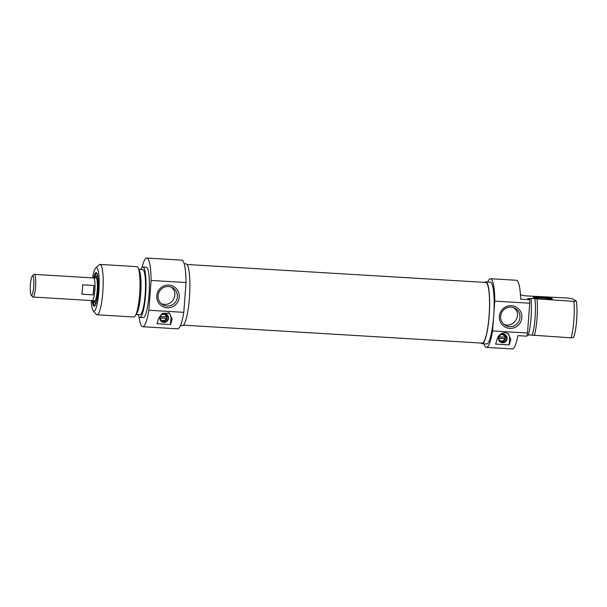 <?xml version="1.0" encoding="UTF-8"?>
<svg xmlns="http://www.w3.org/2000/svg" width="607" height="607" viewBox="0 0 607 607"><rect width="100%" height="100%" fill="white"/><g stroke="black" fill="none" stroke-linecap="round" stroke-linejoin="round"><path stroke-width="0.91" d="M183.397 325.155L482.117 343.114A30.388 5.326 -86.6 0 0 489.257 313.106A30.388 5.326 -86.6 0 0 485.767 282.452L187.047 264.485M93.303 277.923A11.465 2.011 93.4 0 1 93.592 277.824A11.465 2.011 93.4 0 1 93.766 277.877A11.465 2.011 93.4 0 1 94.882 289.88A11.465 2.011 93.4 0 1 92.218 300.715A11.465 2.011 93.4 0 1 91.945 300.586M32.786 275.927A9.75 1.707 93.4 0 1 33.666 286.99A9.75 1.707 93.4 0 1 31.177 295.161A9.75 1.707 93.4 0 1 30.35 285.51A9.75 1.707 93.4 0 1 32.33 276.018A9.75 1.707 93.4 0 1 32.786 275.927M31.177 295.161L32.611 296.831A11.351 1.988 -86.6 0 0 32.953 297.035A11.351 1.988 -86.6 0 0 35.585 286.307A11.351 1.988 -86.6 0 0 34.478 274.425A11.351 1.988 -86.6 0 0 34.311 274.372A11.351 1.988 -86.6 0 0 33.946 274.531L32.33 276.018M34.311 274.372L93.592 277.938A11.351 1.988 93.4 0 1 93.751 277.991A11.351 1.988 93.4 0 1 94.859 289.873A11.351 1.988 93.4 0 1 92.226 300.602L32.953 297.035M81.899 294.205A11.351 1.988 -86.6 0 0 82.613 284.812L93.88 285.487A11.351 1.988 93.4 0 1 93.175 294.888L81.899 294.205M93.88 285.487L93.175 294.888M94.662 301.368A12.041 2.109 93.4 0 1 94.275 300.837M95.648 277.945A12.041 2.109 93.4 0 1 96.103 277.467M95.208 277.923A12.041 2.109 93.4 0 1 95.883 277.384A12.041 2.109 93.4 0 1 97.363 287.399A12.041 2.109 93.4 0 1 94.442 301.421A12.041 2.109 93.4 0 1 93.827 300.814M94.882 277.9A12.724 2.231 93.4 0 1 95.769 276.724A12.724 2.231 93.4 0 1 97.484 287.286A12.724 2.231 93.4 0 1 94.244 302.074A12.724 2.231 93.4 0 1 93.508 300.791M95.041 305.564A16.169 2.83 93.4 0 1 94.867 305.587A16.169 2.83 93.4 0 1 93.152 300.769M94.533 277.877A16.169 2.83 93.4 0 1 96.809 273.309A16.169 2.83 93.4 0 1 96.983 273.347M92.31 300.723A16.859 2.952 -86.6 0 0 94.692 305.996A16.859 2.952 -86.6 0 0 98.008 291.019A16.859 2.952 -86.6 0 0 96.68 272.877A16.859 2.952 -86.6 0 0 93.69 277.831M92.59 277.877A21.784 3.817 93.4 0 1 95.769 267.96A21.784 3.817 93.4 0 1 98.842 291.489A21.784 3.817 93.4 0 1 93.197 310.761A21.784 3.817 93.4 0 1 91.225 300.541M93.197 310.761L96.263 314.343A25.228 4.416 -86.6 0 0 97.029 314.79A25.228 4.416 -86.6 0 0 102.811 292.02A25.228 4.416 -86.6 0 0 100.056 264.424A25.228 4.416 -86.6 0 0 99.245 264.781L95.769 267.96M100.056 264.424L136.871 266.64A25.228 4.416 93.4 0 1 138.161 267.945A25.228 4.416 93.4 0 1 139.625 294.236A25.228 4.416 93.4 0 1 135.278 315.86A25.228 4.416 93.4 0 1 133.844 317.006L97.029 314.79M138.161 267.945L139.36 270.532A22.588 3.961 93.4 0 1 140.672 294.069A22.588 3.961 93.4 0 1 136.78 313.44L135.278 315.86M138.836 269.402L142.721 269.637A22.588 3.961 93.4 0 1 145.187 294.342A22.588 3.961 93.4 0 1 140.005 314.73L136.127 314.494M140.756 269.516A25.228 4.416 93.4 0 1 142.88 267.004A25.228 4.416 93.4 0 1 145.627 294.592A25.228 4.416 93.4 0 1 139.853 317.362A25.228 4.416 93.4 0 1 138.047 314.616M142.88 267.004L146.257 267.201A25.228 4.416 93.4 0 1 149.011 294.797A25.228 4.416 93.4 0 1 143.229 317.567L139.853 317.362M142.068 267.353A34.402 6.024 93.4 0 1 146.811 258.051A34.402 6.024 93.4 0 1 151.097 280.442L148.859 310.245A34.402 6.024 93.4 0 1 142.683 326.725A34.402 6.024 93.4 0 1 139.094 316.915M142.683 326.725L177.616 328.827A34.402 6.024 -86.6 0 0 183.792 312.347L148.859 310.245M183.792 312.347L186.03 282.543A34.402 6.024 -86.6 0 0 181.743 260.153L146.811 258.051M151.097 280.442L186.03 282.543M167.153 307.787A11.427 11.207 119.5 0 0 178.162 291.337A11.427 11.207 119.5 0 0 158.708 290.169A11.427 11.207 119.5 0 0 167.153 307.787M167.001 306.034A9.826 9.636 -60.5 0 1 159.353 291.535A9.826 9.636 -60.5 0 1 176.986 299.001A9.826 9.636 -60.5 0 1 167.001 306.034M161.477 303.834L163.936 304.304C173.253 305.625 179.164 292.764 171.083 287.043M184.156 263.742L186.046 263.855A30.957 5.425 93.4 0 1 189.422 297.718A30.957 5.425 93.4 0 1 182.328 325.663L180.438 325.549M172.16 319.115A34.402 6.024 93.4 0 1 170.461 324.548L156.94 323.728A34.402 6.024 -86.6 0 0 158.632 318.303L162.433 313.379L169.528 313.144L172.16 319.115L170.924 318.417A6.882 6.745 119.5 0 0 168.511 312.681M170.461 324.548L170.924 318.417M163.837 322.393A4.408 4.325 119.5 0 0 168.078 316.05A4.408 4.325 119.5 0 0 160.574 315.594A4.408 4.325 119.5 0 0 163.837 322.393M163.746 321.938A4.014 3.938 -60.5 0 1 160.62 316.012A4.014 3.938 -60.5 0 1 167.828 319.062A4.014 3.938 -60.5 0 1 163.746 321.938M160.385 316.497L166.887 316.824A3.9 3.824 119.5 0 0 165.134 314.085M166.637 316.839A3.9 3.824 -60.5 0 1 166.493 318.265L160.089 318.076M161.303 320.868A3.9 3.824 119.5 0 0 166.766 318.425M160.096 317.886L166.493 318.265M162.19 314.449A3.21 3.149 -60.5 0 1 166.31 316.846M166.189 318.447A3.21 3.149 -60.5 0 1 160.096 318.159M513.659 307.643C522.946 314.259 513.742 328.349 504.053 324.434M511.048 307.119A9.826 9.636 -60.5 0 1 518.704 321.619A9.826 9.636 -60.5 0 1 501.063 314.145A9.826 9.636 -60.5 0 1 511.048 307.119M511.443 305.678A11.427 11.207 119.5 0 0 500.434 322.12A11.427 11.207 119.5 0 0 519.888 323.296A11.427 11.207 119.5 0 0 511.443 305.678M494.804 301.118L492.565 330.914A34.402 6.024 93.4 0 1 486.382 347.394L512.3 348.949A34.402 6.024 -86.6 0 0 517.915 335.625L526.929 336.164A34.402 6.024 -86.6 0 0 527.498 333.015L529.736 303.212A34.402 6.024 -86.6 0 0 529.676 299.706L520.662 299.168A34.402 6.024 -86.6 0 0 516.436 280.275L490.517 278.719A34.402 6.024 93.4 0 1 494.804 301.118L529.736 303.212M527.498 333.015L492.565 330.914M486.382 347.394A34.402 6.024 93.4 0 1 483.969 343.805M487.687 281.997A34.402 6.024 93.4 0 1 490.517 278.719M510.791 339.48A34.402 6.024 93.4 0 1 509.098 344.913L495.578 344.093A34.402 6.024 -86.6 0 0 497.27 338.668L498.332 336.301L500.441 334.146L502.755 333.008L505.35 332.697L508.165 333.509L510.791 339.48L509.561 338.782A6.882 6.745 119.5 0 0 507.141 333.046M509.098 344.913L509.561 338.782M503.127 333.994A4.408 4.325 119.5 0 0 498.878 340.345A4.408 4.325 119.5 0 0 506.382 340.793A4.408 4.325 119.5 0 0 503.127 333.994M502.983 334.32A4.014 3.938 -60.5 0 1 506.109 340.246A4.014 3.938 -60.5 0 1 498.901 337.196A4.014 3.938 -60.5 0 1 502.983 334.32M499.022 336.855L505.517 337.188A3.9 3.824 119.5 0 0 503.772 334.449M505.267 337.204A3.9 3.824 -60.5 0 1 505.13 338.63L498.726 338.44M499.94 341.233A3.9 3.824 119.5 0 0 505.403 338.782M498.726 338.243L505.13 338.63M500.821 334.814A3.21 3.149 -60.5 0 1 504.941 337.211M504.819 338.812A3.21 3.149 -60.5 0 1 498.726 338.524M528.416 334.897L571.141 337.818L573.585 337.492A21.784 3.817 -86.6 0 0 576.324 301.026L573.881 301.36L530.359 298.386L531.064 298.781L527.68 298.583L529.676 299.706M527.119 335.17L528.318 335.246A25.228 4.416 -86.6 0 0 531.064 298.781M520.434 294.486L521.823 295.268L525.905 295.867L568.031 298.052L572.348 298.788L576.324 301.026M533.819 297.635A9.173 0.766 -175.7 0 1 542.81 297.696A9.173 0.766 -175.7 0 1 551.702 298.978M533.318 297.438A9.629 0.812 4.3 0 0 543.166 298.849A9.629 0.812 4.3 0 0 552.347 298.796A9.629 0.812 4.3 0 0 542.848 297.202A9.629 0.812 4.3 0 0 533.204 297.362A9.629 0.812 4.3 0 0 533.318 297.438M573.881 301.36A25.228 4.416 93.4 0 1 571.141 337.818M534.327 335.603A25.228 4.416 -86.6 0 0 537.066 299.145M532.127 335.117A22.588 3.961 -86.6 0 0 534.873 298.659M485.797 281.883L490.304 282.149A30.957 5.425 93.4 0 1 493.681 316.012A30.957 5.425 93.4 0 1 486.586 343.957L482.079 343.691A30.957 5.425 -86.6 0 0 489.174 315.746A30.957 5.425 -86.6 0 0 485.797 281.883A30.957 5.425 -86.6 0 0 484.727 282.392M481.078 343.054A30.957 5.425 -86.6 0 0 482.079 343.691M94.76 301.307A11.928 2.087 93.4 0 1 94.343 300.844M95.716 277.953A11.928 2.087 93.4 0 1 96.194 277.543M95.648 304.357A15.706 2.754 93.4 0 1 95.102 302.468M96.665 276.428A15.706 2.754 93.4 0 1 97.431 274.622M92.218 300.715L95.117 300.89M93.592 277.824L96.49 277.998M94.244 302.074L96.126 302.946M95.769 276.724L97.742 276.079M95.618 304.426L95.079 302.453M96.642 276.435L97.416 274.546"/></g></svg>
